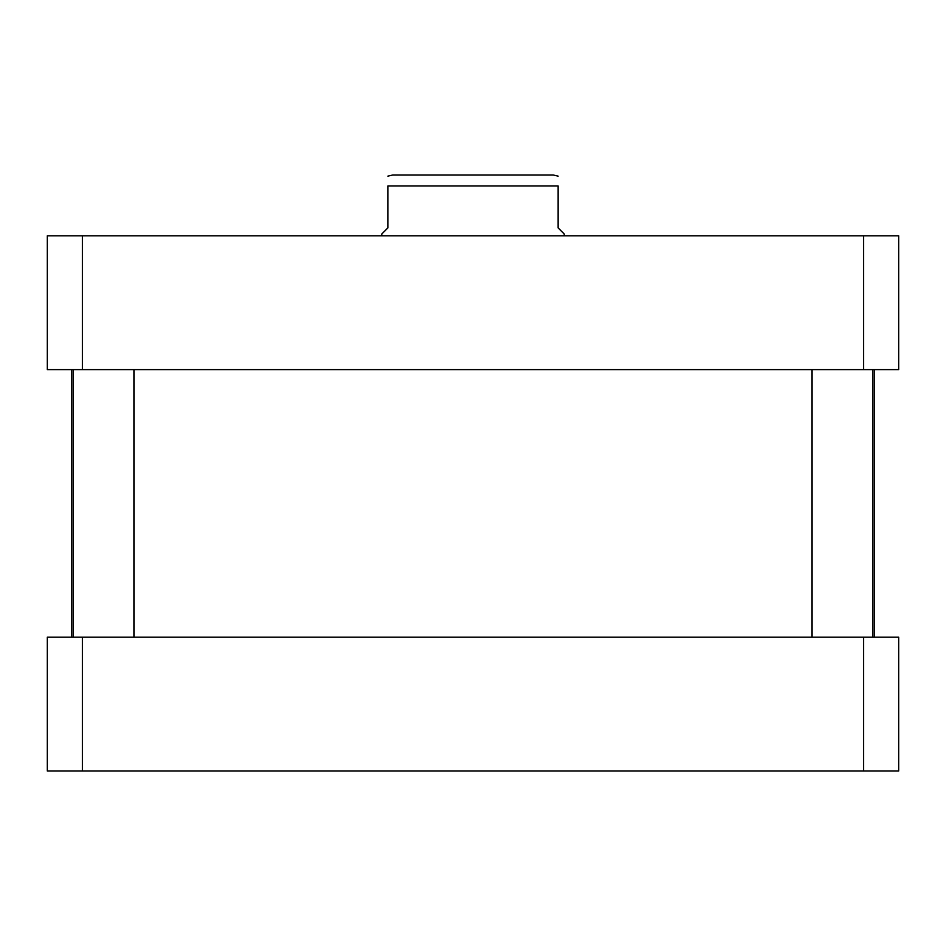 <?xml version="1.0" encoding="UTF-8"?>
<svg xmlns="http://www.w3.org/2000/svg" width="946" height="946" viewBox="0 0 946 946"><rect width="100%" height="100%" fill="white"/><g stroke="black" fill="none" stroke-linecap="round" stroke-linejoin="round"><path stroke-width="1.42" d="M898.7 744.975L898.7 675.373M898.7 331.443L898.7 261.841M516.327 175.01L392.72 175.01L553.28 175.01L558.14 176.145M564.218 235.826L564.218 234.005L558.14 227.915L558.14 185.96C558.14 171.545 558.14 171.545 558.14 185.96C558.14 171.545 558.14 171.545 558.14 185.96L387.86 185.96L387.86 227.915L381.782 234.005L381.782 235.826M387.86 185.96C387.86 171.545 387.86 171.545 387.86 185.96C387.86 171.545 387.86 171.545 387.86 185.96M133.965 637.202L133.965 369.614M872.851 637.202L872.851 369.614M47.3 235.826L898.7 235.826L898.7 369.614L47.3 369.614L47.3 235.826M82.408 369.614L82.408 235.826M863.592 369.614L863.592 235.826M47.3 770.99L898.7 770.99L898.7 637.202L47.3 637.202L47.3 770.99M82.408 637.202L82.408 770.99M863.592 637.202L863.592 770.99M71.624 637.202L71.624 369.614M387.86 176.145L392.72 175.01M73.149 637.202L73.149 369.614M812.035 637.202L812.035 369.614M874.376 637.202L874.376 369.614"/></g></svg>

